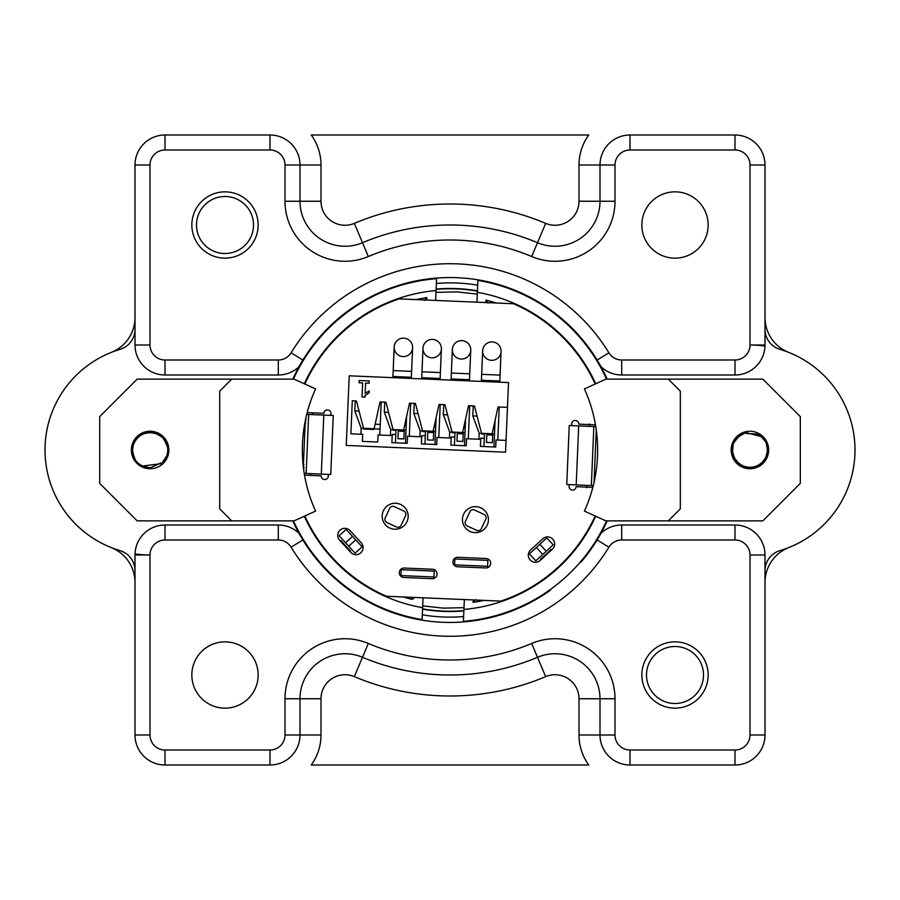 <?xml version="1.0" encoding="UTF-8"?>
<svg xmlns="http://www.w3.org/2000/svg" width="900" height="900" viewBox="0 0 900 900"><rect width="100%" height="100%" fill="white"/><g stroke="black" fill="none" stroke-linecap="round" stroke-linejoin="round"><path stroke-width="1.35" d="M733.725 456.952L738.855 463.748M746.966 467.438L754.976 466.988M760.455 435.757L759.105 434.858M738.923 436.196L733.916 442.609M732.398 451.811L735.075 459.506M741.971 465.772L749.88 467.696M758.891 465.3L764.798 459.709M767.678 450.832L766.181 442.834M743.58 466.493L751.646 467.629M760.376 464.344L765.697 458.179M741.881 434.272L739.867 435.454M732.386 448.29L732.285 450.641M739.001 463.871L746.37 467.325M755.685 466.762L762.581 462.442M767.16 454.32L767.621 451.901M762.941 437.929L761.918 436.894M732.308 450.63L732.341 451.204M735.401 460.012L741.431 465.491M750.488 467.696L758.363 465.604M765.135 459.191L767.644 451.44M765.923 442.271L760.781 435.96M745.256 467.055L753.39 467.37M761.749 463.241L766.429 456.581M763.133 438.165L758.419 434.452M740.351 435.161L734.738 441.045M732.296 450.045L734.197 457.965M740.441 464.895L748.114 467.595M757.327 466.11L763.762 461.126M767.509 452.599L766.811 444.476M761.67 436.691L746.325 432.697A17.696 17.696 0 0 0 734.614 458.741A17.696 17.696 0 0 0 762.986 462.026A17.696 17.696 0 0 0 757.541 433.991M757.553 434.014L746.494 433.541L746.089 431.64M745.133 432.979L738.045 436.939M733.084 444.78L732.544 452.959M736.504 461.452L743.018 466.267M752.377 467.539L759.881 464.692M765.788 458.01L767.7 449.719M764.865 440.392L759.465 435.049M646.504 675A28.496 28.496 0 0 1 689.254 650.317A28.496 28.496 0 0 1 689.254 699.683A28.496 28.496 0 0 1 646.504 675M196.504 225A28.496 28.496 0 0 1 239.254 200.317A28.496 28.496 0 0 1 239.254 249.683A28.496 28.496 0 0 1 196.504 225M668.317 379.136L762.817 379.136L800.314 416.632L800.314 483.368L762.817 520.864L605.914 520.864L584.404 511.088A147.634 147.634 0 0 0 584.404 388.912L605.914 379.136L668.317 379.136L680.31 391.129L680.31 508.871L668.317 520.864M731.16 450A18.754 18.754 0 0 1 759.285 433.766A18.754 18.754 0 0 1 759.285 466.234A18.754 18.754 0 0 1 731.16 450M231.683 520.864L137.183 520.864L99.686 483.368L99.686 416.632L137.183 379.136L294.086 379.136L315.596 388.912A147.634 147.634 0 0 0 315.596 511.088L294.086 520.864L231.683 520.864L219.69 508.871L219.69 391.129L231.683 379.136M168.84 450A18.754 18.754 0 0 1 140.715 466.234A18.754 18.754 0 0 1 140.715 433.766A18.754 18.754 0 0 1 168.84 450M149.839 432.304L141.941 434.239M166.995 445.05L162.979 437.974M155.059 433.035L146.936 432.562M138.499 436.545L133.695 443.115M132.457 452.363L135.371 459.968M142.47 466.02L161.28 463.669A17.696 17.696 0 0 0 159.615 435.139A17.696 17.696 0 0 0 132.93 445.331A17.696 17.696 0 0 0 150.705 467.685L160.718 462.983L161.966 464.501M164.464 460.204L165.701 458.224M166.421 443.385L165.409 441.248M153.349 432.619L145.215 432.956M137.216 437.76L133.088 444.769M132.784 454.095L133.166 455.501M144.101 466.684L145.485 467.134M158.321 434.374L150.458 432.304M141.39 434.531L135.382 440.021M132.334 448.841L133.684 456.863M146.351 467.325L146.914 467.426M167.287 453.78L167.558 452.351M162.562 437.524L155.644 433.226M146.34 432.686L138.971 436.151M133.47 443.689L132.39 451.755M135.72 460.463L136.62 461.61M143.82 466.571L149.715 467.685M165.409 458.707L166.084 457.425M165.679 441.787L164.959 440.505M151.605 432.371L143.539 433.519M136.058 439.099L132.649 446.479M133.267 455.782L133.808 457.2M145.789 467.19L147.15 467.483M162.169 462.848L166.624 456.064M167.411 446.827L164.115 439.324M156.69 433.609L148.691 432.349M139.793 435.544L134.46 441.529M132.3 450.18L134.438 458.426M141.244 465.379L148.511 467.64M165.004 540L278.303 540A14.996 14.996 0 0 1 291.094 547.178A186.255 186.255 0 0 0 608.906 547.178A14.996 14.996 0 0 1 621.697 540L734.996 540A14.996 14.996 0 0 1 750.004 554.996L750.004 734.996A14.996 14.996 0 0 1 734.996 750.004L630 750.004A14.996 14.996 0 0 1 615.004 734.996L615.004 698.749A59.996 59.996 0 0 0 531.664 643.466A210.004 210.004 0 0 1 368.336 643.466A59.996 59.996 0 0 0 284.996 698.749L284.996 734.996A14.996 14.996 0 0 1 270 750.004L165.004 750.004A14.996 14.996 0 0 1 149.996 734.996L149.996 554.996A14.996 14.996 0 0 1 165.004 540L165.004 525.004A30.004 30.004 0 0 0 135 554.996L135 734.996A30.004 30.004 0 0 0 165.004 765L270 765A30.004 30.004 0 0 0 300.004 734.996L300.004 698.749A45 45 0 0 1 362.498 657.293A225 225 0 0 0 537.502 657.293A45 45 0 0 1 599.996 698.749L599.996 734.996A30.004 30.004 0 0 0 630 765L734.996 765A30.004 30.004 0 0 0 765 734.996L765 554.996A30.004 30.004 0 0 0 734.996 525.004L621.697 525.004A30.004 30.004 0 0 0 600.986 533.295M299.014 533.295A30.004 30.004 0 0 0 278.303 525.004L165.004 525.004M258.154 675A33.154 33.154 0 0 1 225 708.154A33.154 33.154 0 0 1 191.846 675A33.154 33.154 0 0 1 225 641.846A33.154 33.154 0 0 1 258.154 675M708.154 675A33.154 33.154 0 0 1 675 708.154A33.154 33.154 0 0 1 641.846 675A33.154 33.154 0 0 1 675 641.846A33.154 33.154 0 0 1 708.154 675M608.906 352.822A186.255 186.255 0 0 0 291.094 352.822A14.996 14.996 0 0 1 278.303 360L165.004 360A14.996 14.996 0 0 1 149.996 345.004L149.996 165.004A14.996 14.996 0 0 1 165.004 149.996L270 149.996A14.996 14.996 0 0 1 284.996 165.004L284.996 201.251A59.996 59.996 0 0 0 368.336 256.534A210.004 210.004 0 0 1 531.664 256.534A59.996 59.996 0 0 0 615.004 201.251L615.004 165.004A14.996 14.996 0 0 1 630 149.996L734.996 149.996A14.996 14.996 0 0 1 750.004 165.004L750.004 345.004A14.996 14.996 0 0 1 734.996 360L621.697 360A14.996 14.996 0 0 1 608.906 352.822L597.116 360.034M600.986 366.705A30.004 30.004 0 0 0 621.697 374.996L734.996 374.996A30.004 30.004 0 0 0 765 345.004L765 165.004A30.004 30.004 0 0 0 734.996 135L630 135A30.004 30.004 0 0 0 599.996 165.004L599.996 201.251A45 45 0 0 1 537.502 242.708A225 225 0 0 0 362.498 242.708A45 45 0 0 1 300.004 201.251L300.004 165.004A30.004 30.004 0 0 0 270 135L165.004 135A30.004 30.004 0 0 0 135 165.004L135 345.004A30.004 30.004 0 0 0 165.004 374.996L278.303 374.996A30.004 30.004 0 0 0 299.014 366.705M579.004 165.004L579.004 201.251A23.996 23.996 0 0 1 545.67 223.369A246.004 246.004 0 0 0 354.33 223.369A23.996 23.996 0 0 1 320.996 201.251L320.996 165.004A50.996 50.996 0 0 0 311.243 135L588.758 135A50.996 50.996 0 0 0 579.004 165.004L615.004 165.004M258.154 225A33.154 33.154 0 0 1 225 258.154A33.154 33.154 0 0 1 191.846 225A33.154 33.154 0 0 1 225 191.846A33.154 33.154 0 0 1 258.154 225M708.154 225A33.154 33.154 0 0 1 675 258.154A33.154 33.154 0 0 1 641.846 225A33.154 33.154 0 0 1 675 191.846A33.154 33.154 0 0 1 708.154 225M135 570.746A21.004 21.004 0 0 0 120.004 550.62A104.996 104.996 0 0 1 120.004 349.38A21.004 21.004 0 0 0 135 329.254M320.996 734.996L320.996 698.749A23.996 23.996 0 0 1 354.33 676.631A246.004 246.004 0 0 0 545.67 676.631A23.996 23.996 0 0 1 579.004 698.749L579.004 734.996A50.996 50.996 0 0 0 588.758 765L311.243 765A50.996 50.996 0 0 0 320.996 734.996L284.996 734.996M765 329.254A21.004 21.004 0 0 0 779.996 349.38A104.996 104.996 0 0 1 779.996 550.62A21.004 21.004 0 0 0 765 570.746M764.977 346.072A104.996 104.996 0 0 0 750.004 345.004L765 345.004M45 450A104.996 104.996 0 0 0 120.004 550.62M135.023 553.928A104.996 104.996 0 0 0 149.996 554.996L135 554.996M111.319 352.384A37.496 37.496 0 0 0 135 317.52M135 582.48A37.496 37.496 0 0 0 111.319 547.616M788.681 547.616A37.496 37.496 0 0 0 765 582.48M765 317.52A37.496 37.496 0 0 0 788.681 352.384M463.882 610.627A161.224 161.224 0 0 1 422.572 608.873A161.224 161.224 0 0 0 463.882 610.627M436.118 289.373A161.224 161.224 0 0 1 477.428 291.127M550.418 589.455L550.597 590.062A340.02 240.435 -132.6 0 1 545.692 593.449A172.44 172.44 0 0 1 292.793 520.864M607.207 520.864A172.44 172.44 0 0 1 584.831 557.494A340.02 240.435 47.4 0 1 581.04 562.095L580.466 561.859M477.675 285.176A167.13 167.13 0 0 0 436.376 283.433M422.325 614.824A167.13 167.13 0 0 0 463.624 616.567M292.793 379.136A172.44 172.44 0 0 1 607.207 379.136M550.98 549.45A141.727 141.727 0 0 1 540.551 559.035A141.727 141.727 0 0 0 550.98 549.45L551.509 550.012M350.55 550.98A141.727 141.727 0 0 1 340.965 540.551A141.727 141.727 0 0 0 350.55 550.98L349.988 551.509M578.7 425.902L569.25 425.498L566.752 484.504L591.345 485.55L593.842 426.544L578.7 425.902L576.191 484.909M323.809 415.091L321.3 474.098L330.75 474.502L333.248 415.496L308.655 414.45L306.157 473.456L321.3 474.098M411.739 597.33L411.255 599.186A154.136 154.136 0 0 1 403.605 596.981M422.707 605.891L443.295 608.13L464.006 607.646M293.445 520.864A171.855 171.855 0 0 0 422.123 619.571L422.629 607.68A160.042 160.042 0 0 1 304.301 516.229M595.699 516.229A160.042 160.042 0 0 1 463.928 609.435L463.421 621.326A171.855 171.855 0 0 0 606.555 520.864M591.345 485.55L593.28 485.629L591.345 485.55M596.261 429.874L594.034 482.434M595.778 426.623L593.842 426.544M477.293 294.109L456.705 291.87L435.994 292.354M606.555 379.136A171.855 171.855 0 0 0 477.877 280.429L477.371 292.32A160.042 160.042 0 0 1 595.699 383.771M304.301 383.771A160.042 160.042 0 0 1 436.072 290.565L436.579 278.674A171.855 171.855 0 0 0 293.445 379.136M303.322 466.83L305.28 420.817M305.966 417.566L305.831 420.84M303.874 466.853L303.739 470.126M304.223 473.377L306.157 473.456M308.655 414.45L306.72 414.371M483.784 600.39A154.136 154.136 0 0 1 473.096 602.393L475.571 599.602M473.096 602.393L473.197 599.94M414.157 597.431A2.363 2.363 0 0 1 411.255 599.186M303.975 464.501L303.075 464.456M422.629 607.68L423.045 597.814M464.344 599.558L463.928 609.435M595.181 476.843L594.27 476.809M586.62 487.71L587.25 485.37A141.727 141.727 0 0 1 586.789 487.125M488.149 303.098L485.91 300.105A154.136 154.136 0 0 1 496.395 303.019M589.433 424.586A141.727 141.727 0 0 1 589.748 426.375L589.32 423.99M485.809 302.569L485.91 300.105M596.025 435.499L596.925 435.544M477.371 292.32L476.955 302.186M435.656 300.442L436.072 290.565M304.819 423.157L305.73 423.191M424.429 300.397L426.904 297.608L426.803 300.06M541.069 559.609L540.551 559.035M340.391 541.069L340.965 540.551M310.252 473.625A141.727 141.727 0 0 0 310.567 475.414M335.441 560.903L335.014 561.319A160.042 160.042 0 0 1 329.355 555.142L329.794 554.76M416.216 299.61A154.136 154.136 0 0 1 426.904 297.608M313.211 412.875A141.727 141.727 0 0 0 312.75 414.63M352.507 536.355L346.118 529.391L339.154 535.793L345.544 542.745L352.507 536.355L355.702 539.831L348.75 546.221L345.544 542.745M348.75 546.221L355.14 553.185L362.093 546.795L355.702 539.831M536.355 547.493L529.391 553.882L535.793 560.846L542.745 554.456L536.355 547.493L539.831 544.298L546.221 551.25L542.745 554.456M546.221 551.25L553.185 544.86L546.795 537.908L539.831 544.298M482.659 350.73A9.214 9.214 0 0 1 492.255 341.921A9.214 9.214 0 0 1 501.064 351.517A9.214 9.214 0 0 1 491.479 360.326A9.214 9.214 0 0 1 482.659 350.73L481.657 374.332L500.062 375.109L501.064 351.517M481.657 374.332L481.41 380.228L499.815 381.015L500.062 375.109M496.575 382.061L496.62 380.88M484.11 380.351L484.054 381.532M463.635 514.159A12.994 12.994 0 0 1 480.904 507.859A12.994 12.994 0 0 1 487.204 525.127A12.994 12.994 0 0 1 469.935 531.428A12.994 12.994 0 0 1 463.635 514.159M484.054 514.451A3.544 3.544 0 0 1 485.775 519.154L481.365 528.637A3.544 3.544 0 0 1 476.662 530.359L467.19 525.949A3.544 3.544 0 0 1 465.469 521.235L469.879 511.762A3.544 3.544 0 0 1 474.581 510.041L484.054 514.451M487.879 560.363L454.838 558.967L454.59 564.863L487.631 566.269L487.879 560.363M400.939 575.595L433.98 576.99L434.228 571.095L401.186 569.689L400.939 575.595M383.4 510.761A12.994 12.994 0 0 1 400.657 504.461A12.994 12.994 0 0 1 406.957 521.719A12.994 12.994 0 0 1 389.7 528.019A12.994 12.994 0 0 1 383.4 510.761M403.819 511.054A3.544 3.544 0 0 1 405.529 515.756L401.13 525.229A3.544 3.544 0 0 1 396.416 526.95L386.944 522.54A3.544 3.544 0 0 1 385.223 517.837L389.632 508.354A3.544 3.544 0 0 1 394.335 506.644L403.819 511.054M394.189 346.984A9.214 9.214 0 0 1 403.785 338.164A9.214 9.214 0 0 1 412.605 347.76A9.214 9.214 0 0 1 403.009 356.58A9.214 9.214 0 0 1 394.189 346.984L393.188 370.586L411.604 371.363L412.605 347.76M393.188 370.586L392.94 376.481L402.142 376.875L411.345 377.257L411.604 371.363M408.105 378.304L408.15 377.123M395.64 376.594L395.584 377.775M438.806 437.535L440.201 404.494M436.095 417.724L435.51 431.483L433.091 431.359L439.02 404.449L444.926 404.696L452.036 432.056L462.623 432.495L468.529 405.697L474.424 405.945L481.534 433.305L492.12 433.755L498.026 406.946L507.465 407.34L508.522 382.567L349.211 375.806L346.264 445.433L505.564 452.183L507.465 407.34M433.744 431.415L433.373 440.19L427.466 439.942L427.849 431.156L435.51 431.483L434.959 444.465L436.736 444.544L421.391 443.891L424.935 444.037L425.486 431.055M435.769 425.588L434.374 425.52M425.284 435.78L421.74 435.634L421.695 436.804L407.531 436.207L407.228 443.284L391.894 442.642L392.186 435.555L378.034 434.959L377.73 442.035L362.385 441.394L362.689 434.306L350.887 433.811L352.294 400.77L356.423 400.939L363.532 428.299L374.119 428.749L380.025 401.94L385.92 402.188L393.03 429.548L403.616 429.998L409.522 403.189L415.429 403.447L422.539 430.796L433.114 431.246M427.793 432.36L433.688 432.608M380.25 424.418L375.12 424.192M381.206 401.996L379.8 435.037M406.215 425.509L404.618 425.441M435.713 426.769L434.115 426.701M465.21 428.017L463.624 427.95M494.719 429.266L493.121 429.199M506.07 440.381L496.035 439.965L495.731 447.041L480.397 446.389L480.69 439.312L466.537 438.705L466.234 445.793L450.889 445.14L451.192 438.064L437.029 437.456L436.736 444.544M421.391 443.891L421.695 436.804M362.385 441.394L377.73 442.035M478.924 439.234L479.171 433.316L472.815 415.924L473.243 405.889M449.426 437.985L449.674 432.067L443.317 414.675L443.745 404.64M359.066 411.098L354.814 410.918L355.241 400.894M380.048 429.12L374.085 428.861M363.566 428.411L361.17 428.31L360.923 434.228M390.42 435.488L390.668 429.57L384.322 412.178L384.739 402.142M388.564 412.358L384.322 412.178M406.012 430.211L403.594 430.11M393.064 429.671L390.668 429.57M419.918 436.736L420.176 430.819L413.82 413.426L414.248 403.391M418.061 413.606L413.82 413.426M422.561 430.92L420.176 430.819M447.57 414.855L443.317 414.675M465.593 418.984L465.019 432.731L462.623 432.495M452.07 432.169L449.674 432.067M477.067 416.104L472.815 415.924M495.101 420.233L494.516 433.991L492.12 433.755M481.567 433.418L479.171 433.316M369.135 392.749L369.214 390.892L365.152 393.39L365.591 383.074L369.124 383.22L369.225 380.97L359.19 380.543L359.1 382.793L362.632 382.939L362.036 396.979L364.995 397.103L365.062 395.505L369.135 392.749M484.459 434.149L481.725 434.036L481.534 433.305M454.961 432.9L452.228 432.787L452.036 432.056M425.452 431.651L422.73 431.539L422.539 430.796M395.955 430.402L393.221 430.279L393.03 429.548M363.532 428.299L363.724 429.03L373.961 429.469L374.119 428.749M354.814 410.918L361.17 428.31M409.298 436.286L410.704 403.245M406.598 416.475L405.461 443.216L407.228 443.284M391.894 442.642L395.426 442.789L395.978 429.806M404.246 430.155L398.34 429.907L397.969 438.694L403.875 438.941L404.246 430.155L406.012 430.234M406.26 424.339L404.876 424.271M395.786 434.531L392.243 434.374L392.186 435.555M398.295 431.111L404.19 431.359M468.304 438.784L469.71 405.743M463.241 432.664L462.87 441.439L456.975 441.191L457.346 432.405L465.019 432.731L464.468 445.714L466.234 445.793M450.889 445.14L454.433 445.286L454.984 432.315M465.266 426.836L463.882 426.78M454.781 437.029L451.249 436.882L451.192 438.064M457.29 433.609L463.196 433.856M497.801 440.032L499.207 406.991M492.75 433.912L492.379 442.688L486.473 442.44L486.844 433.665L494.516 433.991L493.965 446.963L495.731 447.041M480.397 446.389L483.93 446.546L484.481 433.564M494.764 428.085L493.38 428.029M484.29 438.277L480.746 438.131L480.69 439.312M486.799 434.858L492.694 435.105M452.34 349.447A9.214 9.214 0 0 1 461.936 340.627A9.214 9.214 0 0 1 470.745 350.224A9.214 9.214 0 0 1 461.149 359.044A9.214 9.214 0 0 1 452.34 349.447L451.339 373.05L469.744 373.826L470.745 350.224M451.339 373.05L451.091 378.945L469.496 379.733L469.744 373.826M466.256 380.767L466.301 379.598M453.78 379.058L453.735 380.239M422.989 348.199A9.214 9.214 0 0 1 432.574 339.39A9.214 9.214 0 0 1 441.394 348.986A9.214 9.214 0 0 1 431.798 357.795A9.214 9.214 0 0 1 422.989 348.199L421.988 371.801L440.392 372.577L441.394 348.986M421.988 371.801L421.729 377.707L440.145 378.484L440.392 372.577M436.894 379.53L436.95 378.349M424.429 377.82L424.384 379.001M540.191 560.408A7.087 7.087 0 0 1 530.179 559.98A7.087 7.087 0 0 1 530.606 549.967L542.79 538.774A7.087 7.087 0 0 1 552.803 539.201A7.087 7.087 0 0 1 552.375 549.214L540.191 560.408M339.593 540.191A7.087 7.087 0 0 1 340.02 530.179A7.087 7.087 0 0 1 350.032 530.606L361.226 542.79A7.087 7.087 0 0 1 360.799 552.803A7.087 7.087 0 0 1 350.786 552.375L339.593 540.191M485.786 567.956A4.725 4.725 0 0 0 490.702 563.445A4.725 4.725 0 0 0 486.18 558.517L457.864 557.314A4.725 4.725 0 0 0 452.947 561.836A4.725 4.725 0 0 0 457.459 566.764L485.786 567.956M432.135 578.689A4.725 4.725 0 0 0 437.051 574.166A4.725 4.725 0 0 0 432.529 569.25L404.213 568.046A4.725 4.725 0 0 0 399.285 572.569A4.725 4.725 0 0 0 403.808 577.485L432.135 578.689M569.587 484.627A3.544 3.544 0 0 0 571.523 489.904A3.544 3.544 0 0 0 576.124 486.675L592.83 487.384M595.474 424.845L578.768 424.136A3.544 3.544 0 0 0 574.459 420.525A3.544 3.544 0 0 0 572.085 425.621M304.841 384.019A159.446 159.446 0 0 1 399.116 298.89L513.495 303.739A159.446 159.446 0 0 1 595.159 384.019M307.17 412.616L323.876 413.325A3.544 3.544 0 0 1 328.478 410.096A3.544 3.544 0 0 1 330.412 415.373M327.915 474.379A3.544 3.544 0 0 1 325.541 479.475A3.544 3.544 0 0 1 321.233 475.864L304.526 475.155M595.159 515.981A159.446 159.446 0 0 1 500.884 601.11L386.505 596.261A159.446 159.446 0 0 1 304.841 515.981M668.959 379.136L668.959 379.777M668.959 520.222L668.959 520.864M231.041 520.864L231.041 520.222M231.041 379.777L231.041 379.136M278.303 540L278.303 525.004M135 734.996L149.996 734.996M165.004 765L165.004 750.004M270 765L270 750.004M320.996 698.749L284.996 698.749M354.33 676.631L368.336 643.466M545.67 676.631L531.664 643.466M579.004 698.749L615.004 698.749M579.004 734.996L615.004 734.996M630 765L630 750.004M734.996 765L734.996 750.004M765 734.996L750.004 734.996M765 554.996L750.004 554.996M734.996 525.004L734.996 540M621.697 525.004L621.697 540M597.116 539.966L608.906 547.178M302.884 539.966L291.094 547.178M291.094 352.822L302.884 360.034M621.697 374.996L621.697 360M734.996 374.996L734.996 360M765 165.004L750.004 165.004M734.996 135L734.996 149.996M630 135L630 149.996M579.004 201.251L615.004 201.251M545.67 223.369L531.664 256.534M354.33 223.369L368.336 256.534M320.996 201.251L284.996 201.251M320.996 165.004L284.996 165.004M270 135L270 149.996M165.004 135L165.004 149.996M135 165.004L149.996 165.004M135 345.004L149.996 345.004M165.004 374.996L165.004 360M278.303 374.996L278.303 360M477.439 290.824A161.528 161.528 0 0 0 436.14 289.069M422.561 609.176A161.528 161.528 0 0 0 463.86 610.931M494.257 380.779L494.213 381.96M486.416 381.623L486.461 380.452M405.787 377.032L405.743 378.202M397.946 377.876L397.991 376.695M463.939 379.496L463.894 380.678M456.098 380.34L456.142 379.159M434.588 378.248L434.531 379.429M426.735 379.103L426.791 377.921"/></g></svg>
